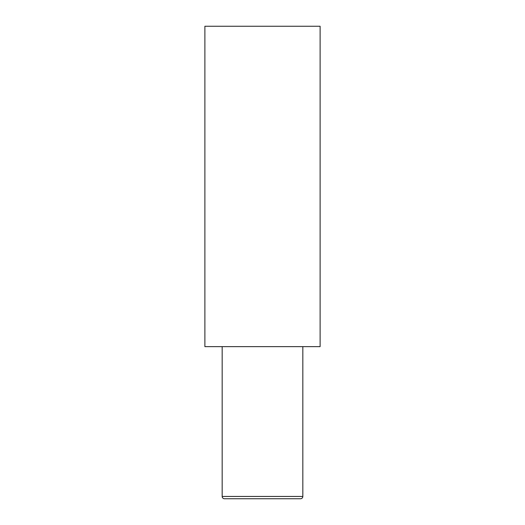 <?xml version="1.0" encoding="UTF-8"?>
<svg xmlns="http://www.w3.org/2000/svg" width="525" height="525" viewBox="0 0 525 525"><rect width="100%" height="100%" fill="white"/><g stroke="black" fill="none" stroke-linecap="round" stroke-linejoin="round"><path stroke-width="0.79" d="M222.167 346.631L222.167 496.447A2.303 2.303 0 0 0 224.47 498.75L300.53 498.75A2.303 2.303 0 0 0 302.833 496.447L302.833 346.631M204.881 346.631L320.119 346.631L320.119 26.25L204.881 26.25L204.881 346.631M222.167 496.447L302.833 496.447"/></g></svg>
